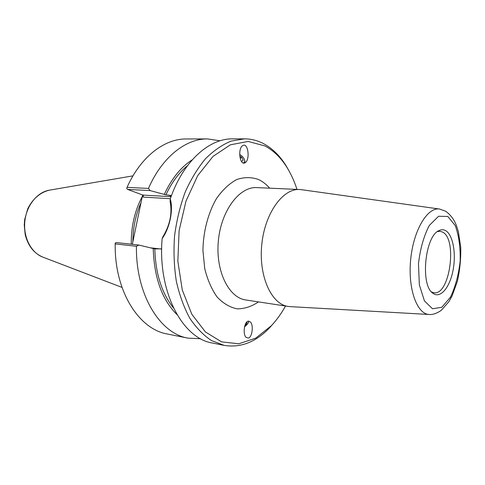 <?xml version="1.0" encoding="UTF-8"?>
<svg xmlns="http://www.w3.org/2000/svg" width="485" height="485" viewBox="0 0 485 485"><rect width="100%" height="100%" fill="white"/><g stroke="black" fill="none" stroke-linecap="round" stroke-linejoin="round"><path stroke-width="0.73" d="M248.708 321.446L248.835 321.1M248.041 321.203L250.436 321.967C253.728 325.15 252.261 337.069 248.447 338.075L245.986 337.299C242.688 334.098 244.228 322.082 248.041 321.203M244.179 163.124C239.754 164.094 237.959 149.683 242.088 146.027L243.743 145.16C248.211 144.366 249.86 158.747 245.743 162.299L244.179 163.124M244.61 159.977L244.961 162.881M301.579 189.696L299.639 189.508C282.803 188.325 264.731 213.394 261.748 244.81C258.566 276.214 271.418 304.313 288.157 306.423L290.097 306.617M285.519 306.023C281.348 313.54 276.608 320.124 271.309 325.762L255.807 338.106L238.838 343.78L221.578 341.87L205.422 331.952L191.854 314.304L182.293 290.066L177.85 261.263L179.11 230.593L185.991 201.075L197.734 175.576L213.06 156.352L230.405 144.809L248.162 141.438L264.907 145.936C273.467 150.477 280.791 157.589 286.871 167.264C290.97 173.83 294.34 181.208 296.972 189.392M445.466 230.557C452.923 234.485 456.355 253.406 453.032 270.381C449.831 287.429 440.483 298.79 433.184 293.443C419.937 285.914 424.908 235.261 439.368 230.448C441.495 229.49 443.526 229.526 445.466 230.557M437.464 231.6L439.925 231.284L442.417 232.018C457.725 238.693 449.801 295.892 433.893 292.734L431.541 291.946M142.566 194.952L143.184 197.086L143.305 195.443L142.881 195.067L127.585 189.405L126.712 188.477L127.064 187.362C140.583 156.813 164.403 138.68 186.307 138.959L207.513 138.916L220.063 140.796M127.585 189.405L150.15 190.593L165.912 194.855L171.478 195.57M170.096 201.53C172.43 213.206 170.029 224.961 162.887 236.789L162.135 238.632C169.841 227.865 173.539 209.641 170.247 198.989L170.096 201.53M161.681 248.866L154.818 248.896L138.843 245.052L116.382 242.555L115.2 243.064L115.145 243.882L136.443 246.289L138.843 245.052M289.272 171.35L285.877 165.427C279.657 155.521 272.158 148.228 263.385 143.554C257.408 140.444 251.109 138.88 244.476 138.849L231.181 141.074C222.233 144.712 213.649 150.629 205.428 158.825C197.607 168.265 190.805 179.486 185.034 192.496C180.02 206.301 176.516 220.881 174.527 236.25C173.491 251.703 174.091 266.689 176.322 281.203C179.456 295.092 183.942 307.423 189.78 318.202C196.249 327.842 203.524 335.317 211.587 340.622L224.197 345.387C240.796 348.048 256.056 342.04 269.975 327.375L274.462 322.228M244.476 138.849L232.551 138.874C208.974 138.407 182.93 161.657 170.247 198.989M162.135 238.632C157.522 291.897 182.481 338.5 212.503 343.047L224.197 345.387M150.15 190.593L148.465 188.441L127.064 187.362M148.465 188.441C162.02 157.17 185.767 138.631 207.513 138.916M142.469 195.667L132.326 244.325M200.626 338.736L187.95 338.136L167.155 333.971C140.171 329.418 116.545 294.462 115.242 250.133L115.145 243.882M187.95 338.136C159.808 333.559 135.606 294.292 136.443 246.289M132.854 241.803C132.975 227.78 135.697 214.697 141.038 202.554M131.265 244.21C131.053 226.647 134.739 210.708 142.323 196.389C134.739 210.708 131.053 226.647 131.259 244.21M165.912 194.855C171.745 182.415 178.935 172.69 187.477 165.682M164.354 194.261C171.738 178.438 181.044 166.955 192.26 159.814M177.055 314.674C162.069 299.845 154.127 277.753 153.224 248.405M173.503 307.981C161.778 293.376 155.552 273.679 154.818 248.896M246.247 322.683L247.126 322.555L246.125 324.629L244.846 325.671M246.125 324.629L245.525 323.913M244.537 326.848C247.047 324.835 248.429 323.119 248.678 321.694L248.399 321.112M244.755 162.978L244.773 160.747M239.808 156.152L241.578 157.122L243.173 160.105L241.651 161.39L241.336 161.214M241.578 157.122L240.251 158.559M243.07 162.936C244.331 162.766 244.889 161.984 244.743 160.602C244.167 158.146 242.482 156.121 239.699 154.527M245.828 299.972C228.647 297.808 215.328 270.721 218.377 240.596C221.215 210.46 239.529 186.434 256.808 187.61L299.639 189.508M269.636 188.18C266.283 184.3 262.549 181.402 258.438 179.486C251.436 177.007 244.197 177.025 236.716 179.541C229.332 183.542 222.597 189.871 216.51 198.517C208.15 212.879 203.251 231.472 202.924 250.436L204.725 268.538C207.501 279.815 211.636 289.309 217.135 297.038C223.221 303.434 229.896 307.369 237.159 308.842C244.501 308.854 251.606 306.544 258.475 301.9M439.489 209.029C427.388 207.028 413.469 230.272 410.686 259.433C407.739 288.581 416.876 314.086 429.134 314.48C432.541 314.844 436.542 313.51 441.132 310.467L448.861 301.719L452.081 295.917L457.361 281.348C459.835 270.436 460.968 259.093 460.75 247.326L458.343 231.521L456.33 225.325C454.081 219.493 450.529 214.794 445.679 211.23L439.489 209.029L301.264 189.653M447.8 216.474L455.239 225.555C458.84 235.425 460.483 247.223 460.174 260.942C458.64 274.728 455.403 286.805 450.468 297.178L441.805 307.278L432.511 308.775L424.436 300.906L419.349 284.859L418.476 263.84C420.198 248.775 423.817 235.965 429.334 225.422L438.567 216.255L447.8 216.474M143.184 197.086L170.344 198.711M171.06 196.698L142.881 195.067M160.978 249.011L150.956 247.877M171.241 196.195L168.059 194.976M138.528 214.57L135.545 228.884M49.579 190.138C40.461 192.139 32.495 198.983 27.7 208.896L24.686 219.578L24.25 225.016L25.178 234.491C27.972 245.816 33.914 253.376 43.001 257.177C31.301 252.964 23.201 237.541 24.814 221.548C26.342 205.549 37.29 191.999 49.579 190.138L132.993 175.849M245.78 299.96L288.157 306.423M429.134 314.48L289.781 306.605M432.262 292.685L433.184 293.443M438.313 231.018L439.368 230.448M286.871 167.264L285.877 165.427M271.309 325.762L269.975 327.375M43.001 257.177L122.038 287.417M248.678 321.694L248.756 321.094M244.743 160.602L244.925 161.438"/></g></svg>
